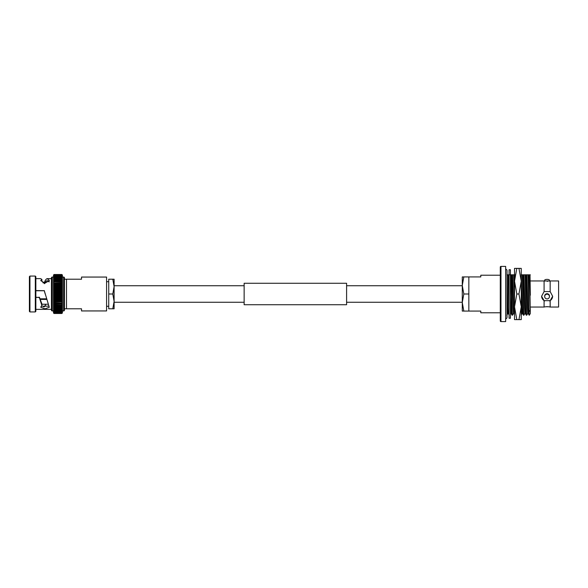 <?xml version="1.0" encoding="UTF-8"?>
<svg xmlns="http://www.w3.org/2000/svg" width="588" height="588" viewBox="0 0 588 588"><rect width="100%" height="100%" fill="white"/><g stroke="black" fill="none" stroke-linecap="round" stroke-linejoin="round"><path stroke-width="0.88" d="M53.501 295.345L62.394 295.345L53.501 295.345L53.501 296.683L54.045 296.095L53.501 295.367L53.501 292.662L53.501 295.338L54.045 294.706L53.501 294.015L54.045 291.905L53.501 291.317L53.501 292.633L62.394 292.655L62.394 296.683L61.843 296.095L62.394 295.367L62.394 310.942L63.636 310.942A0.808 0.808 0 0 0 64.445 310.133L64.445 277.867A0.808 0.808 0 0 0 63.636 277.058L63.636 310.942M52.258 277.058L52.258 310.942A0.808 0.808 0 0 1 51.45 310.133L51.45 277.867A0.808 0.808 0 0 1 52.258 277.058L53.501 277.058L53.501 291.317L62.394 291.317L62.394 292.633L61.843 291.927L62.394 291.317L62.394 277.058L63.636 277.058M53.567 289.796L54.045 289.193L53.501 288.671L53.501 291.288L54.045 290.553L53.501 289.987L62.394 289.987L62.394 291.288L61.843 290.553L62.394 289.987L61.843 289.164L62.387 288.671L62.394 289.957M62.379 287.378L61.843 287.855L62.394 288.649L62.379 287.378L53.508 287.378L54.045 287.833L53.508 287.378L53.501 288.671L62.387 288.671M53.501 286.135L53.501 287.363L54.045 286.547L53.523 286.121L62.372 286.121L61.843 286.525L62.394 287.363L62.372 286.121M53.537 284.901L53.501 286.113L54.045 285.283L53.537 284.901L62.357 284.901L61.843 285.283L62.394 286.18M62.299 281.512L62.394 282.637L54.045 282.872L53.501 282.652L54.045 281.777L53.596 281.512L62.299 281.512L61.843 281.755L62.394 283.747L61.843 282.894L62.394 284.908L61.843 284.063L62.394 284.908L61.843 285.261L54.045 285.261M53.552 283.717L62.343 283.717L53.552 283.717L53.501 284.908L54.045 284.063L53.501 284.982M53.596 281.512L53.501 283.747L54.045 282.894L53.501 283.82M53.618 280.498L62.269 280.498L53.618 280.498L53.501 281.579L54.045 280.726L53.501 281.674M53.648 279.543L53.501 280.594L54.045 279.741L53.648 279.543L62.24 279.543L61.843 279.741L62.269 280.498M53.677 278.668L53.501 279.668L54.045 278.83L53.677 278.668L62.21 278.668L61.843 278.808L62.24 279.543M53.714 277.859L53.501 278.822L53.714 277.859L62.181 277.859L62.21 278.668M53.751 277.132L53.501 278.05L53.751 277.132L62.144 277.132L62.181 277.859M62.394 278.161L62.144 277.132M54.045 276.573L53.501 277.36L54.045 276.573L61.843 276.573L62.394 277.36L61.843 276.573M53.787 276.492L62.108 276.492M53.824 275.934L53.501 276.757L53.824 275.934L62.071 275.934L62.394 276.757L62.071 275.934M53.501 277.058L54.045 275.507L53.501 276.242L54.045 275.111L53.501 275.816L54.045 274.816L53.501 275.243L54.045 274.618L61.843 274.618L62.394 275.243L61.843 274.809L62.394 275.478L61.843 275.103L62.394 277.058M53.861 275.463L62.034 275.463M53.905 275.088L61.99 275.088M53.942 274.802L61.953 274.802M54.045 274.618L53.501 275.096L54.03 274.515L61.865 274.515L62.394 276.242L62.394 275.096L61.843 274.618M53.986 274.611L61.909 274.611M62.394 275.052L61.865 274.515L62.394 275.221M53.501 275.221L54.03 274.515L61.843 274.515M61.843 282.872L54.045 282.894L61.843 282.872M43.556 306.811L44.306 306.811L45.886 304.239M49.142 281.931L47.341 280.682C46.423 280.704 45.496 281.681 44.57 283.592L44.497 282.159L44.32 282.732L42.85 282.732M35.853 297.418L38.72 297.418L39.499 297.998L41.888 305.481L40.741 307.223L44.989 308.847L49.289 307.259L44.306 290.759L35.853 290.759M41.226 306.208L48.914 306.142M39.374 297.241L38.72 297.241L39.499 297.469L41.888 303.952L41.888 305.481M29.944 276.066L29.4 276.617L29.4 311.383L29.944 311.934L35.309 311.934L35.309 276.066L29.944 276.066L29.944 311.934M35.309 276.066L35.853 276.617L35.853 311.383L35.309 311.934M35.853 309.369L51.45 309.369M35.853 278.631L40.572 278.631L41.888 279.41L40.741 280.601L44.989 283.144L49.289 280.638L47.341 278.631L51.45 278.631M35.853 290.67L44.328 290.67L35.853 290.582M44.32 290.582L44.57 292.001M45.188 294L44.497 291.435M52.258 310.942L53.501 310.942L53.501 300.608L54.045 300.167L61.843 300.167L62.394 300.608L61.843 300.167L62.394 299.351L62.394 300.578M53.501 296.683L62.394 296.683L53.501 296.683L53.501 298.013L54.045 297.477L53.501 296.712L53.501 300.578M81.519 308.788L81.519 310.942L106.582 310.942L106.582 277.058L81.519 277.058L81.519 279.212L66.488 279.212L66.488 308.788L81.519 308.788M53.567 288.465L54.045 287.855L61.843 287.855M62.394 284.93L62.394 286.113M61.843 280.726L62.394 281.579L62.394 280.608M62.394 279.69L62.394 280.594M62.394 278.065L62.394 279.668M54.045 278.808L61.843 278.83L54.045 278.83L53.501 279.77M61.843 279.741L54.045 279.741L53.501 280.689M54.045 281.755L61.843 281.777L54.045 281.777L53.501 282.718M61.843 285.283L54.045 285.283L53.501 286.18M62.328 298.204L62.394 299.329L61.843 298.836L62.394 298.043L61.843 297.447L62.394 296.712L62.394 298.013L53.501 298.013L53.501 299.329L54.045 298.836L61.843 298.836M53.501 301.887L53.501 304.239L54.045 305.106L53.501 304.253L54.045 303.959L53.501 304.239L54.045 303.959L53.501 303.092L54.045 302.739L53.501 303.07L54.045 302.739L53.501 301.887L54.045 301.475L53.501 300.637L53.501 301.864L54.045 301.475L62.394 301.864L62.394 300.637L61.843 301.453L62.394 301.864L61.843 302.717L62.394 301.887L62.394 306.399L61.843 306.245L62.394 305.363L61.843 306.223L62.394 306.326L62.394 307.392L61.843 307.296L62.394 307.392M54.045 303.937L61.843 303.937L62.394 303.092L61.843 303.937L62.394 304.239L61.843 305.106L62.394 304.18M54.045 307.274L61.843 307.274L62.394 306.421L61.843 307.296L53.501 307.392L54.045 307.296L53.501 306.421L53.501 307.392M62.394 307.311L61.843 308.259L62.394 307.406L62.394 308.31L61.843 308.281L62.394 308.31M53.501 311.236L54.045 312.015L62.394 311.75L61.843 313.485L54.03 313.485L53.501 312.948L54.045 313.485L53.501 312.904L54.045 313.389L53.501 312.757L54.045 313.191L53.501 311.243L61.843 311.442L62.394 310.64L61.843 311.427L62.394 311.236L61.843 312.007L62.394 311.243L62.394 312.948L61.843 313.485L62.394 312.948M53.501 311.64L53.501 312.948M53.501 312.904L54.045 313.389L61.843 313.389L62.394 312.904M53.501 312.632L54.045 313.191L61.843 313.191L62.394 312.757M53.501 312.397L54.045 312.897L61.843 312.897L62.394 312.397M53.501 312.177L61.843 312.5L62.394 312.066M53.501 310.64L54.045 310.773L53.501 309.95L53.501 310.626L54.045 310.773L61.843 310.773L62.394 310.626L61.843 310.773L62.394 309.95L62.394 310.626M53.501 309.067L54.045 309.192L53.501 308.332L53.501 309.935L54.045 310.023L53.501 309.178L62.394 309.163L62.394 308.332L61.843 309.17L62.394 309.163L61.843 310.008L62.394 309.839M53.501 309.839L61.843 310.023L62.394 309.935L62.394 309.067M53.501 307.406L53.501 308.31L61.843 308.281L54.045 308.259L53.501 307.311M53.501 308.31L54.045 308.259M53.501 304.18L53.501 306.399L54.045 306.245L53.501 305.363L54.045 305.128L62.394 305.282M53.501 306.399L61.843 306.245L54.045 306.223M53.501 305.282L62.394 305.348M54.045 303.959L62.394 304.239M54.045 302.739L62.394 303.07L54.045 302.717M53.501 299.351L53.501 300.608L54.045 300.167L53.501 298.043M61.843 294.706L62.394 295.338L62.394 294.015L61.843 294.706L54.045 294.706L61.843 294.684M48.194 304.239L41.888 304.239M46.672 299.417L40.138 299.417M46.503 298.822L39.94 298.822M64.445 308.788L66.488 308.788M66.488 279.212L64.445 279.212M62.394 292.662L61.843 293.294L62.394 294L62.394 292.655M62.394 299.351L53.508 299.329M62.379 300.622L53.501 300.637M53.501 297.998L62.372 297.998M47.341 278.631C46.393 278.668 45.445 279.844 44.497 282.159M38.72 297.418L35.853 297.241M41.888 281.358L41.888 279.41M49.142 281.167L49.142 280.072M43.865 283.034L44.32 282.732M44.328 283.034L44.32 283.644M53.501 294L62.394 294M53.552 299.307L62.343 299.307M53.596 300.578L62.299 300.578M106.582 281.703L108.736 281.703M106.582 306.297L108.736 306.297M112.793 308.788L114.109 308.788L114.109 301.394L112.793 308.788L108.736 308.788L108.736 294L112.793 294L114.109 301.394L114.109 286.606L112.793 294M112.793 279.212L114.109 286.606L114.109 279.212L108.736 279.212L108.736 294M244.138 304.724L244.138 283.276L346.597 283.276L346.597 304.724L244.138 304.724M530.325 280.954L544.091 280.954L544.091 291.582L541.607 296.264L544.091 300.659L550.162 300.659L550.162 307.046A13.664 13.664 0 0 0 544.091 307.046L530.325 307.046M544.091 280.954L550.162 280.954L550.162 291.582L544.091 291.582M547.127 281.292L547.781 281.277L547.127 281.292M547.759 306.723A2.389 1.536 180 0 1 547.068 306.789A2.389 1.536 180 0 1 546.392 306.723M547.068 298.902A2.389 2.352 180 0 0 549.457 296.55A2.389 2.352 180 0 0 547.068 294.198A2.389 2.352 180 0 0 544.672 296.55A2.389 2.352 180 0 0 547.068 298.902M549.457 296.55L549.457 296.073A2.389 2.352 180 0 0 547.068 293.721A2.389 2.352 180 0 0 544.672 296.073L544.672 296.55M544.672 281.086L544.672 280.197A2.389 0.816 0 0 1 547.068 279.381A2.389 0.816 0 0 1 549.457 280.197L549.457 281.101M500.969 266.401L505.665 266.401L505.665 321.599L500.969 321.599A0.684 0.684 0 0 1 500.285 320.916L500.285 267.084A0.684 0.684 0 0 1 500.969 266.401L500.969 321.599M463.814 276.926L462.286 276.926L462.286 285.459L463.814 276.926L468.842 276.926L468.842 311.074L468.842 276.926L480.8 276.926L480.8 275.213L500.285 275.213M468.842 294L463.814 294L462.286 285.459L462.286 311.074L480.8 311.074L480.8 312.787L500.285 312.787M527.921 274.809C528.325 282.865 528.737 316.447 529.149 315.175L528.142 313.455L527.803 307.767L526.811 274.809L530.016 274.809L530.325 295.22L530.016 274.809M529.149 315.175L528.384 274.809M527.767 313.455L526.782 315.161L526.282 315.161C525.893 316.447 525.481 282.865 525.077 274.809L526.811 274.809M526.767 315.175C526.356 316.447 525.944 282.865 525.54 274.809M521.115 274.809L522.225 274.809C522.636 282.865 523.048 316.447 523.452 315.175L522.453 313.455L522.115 307.767L521.247 276.389M523.452 315.175L523.915 315.175C523.511 316.447 523.1 282.865 522.695 274.809L525.077 274.809M522.225 274.809L522.695 274.809M514.522 307.612L513.692 274.809L515.014 274.809M514.522 287.223L514.155 274.809M509.737 274.809L510.847 274.809C511.251 282.865 511.663 316.447 512.067 315.175L511.068 313.455L510.421 296.271M512.067 315.175L512.53 315.175C512.126 316.447 511.714 282.865 511.31 274.809L513.692 274.809M510.847 274.809L511.31 274.809M509.076 314.095L507.995 274.809L509.326 274.809M509.076 298.822L508.458 274.809M550.162 280.954L558.6 280.954L558.6 307.046L550.162 307.046M544.091 300.659L544.091 307.046M550.162 300.659L552.646 296.264L550.162 291.582M513.537 313.455L512.53 315.175M524.922 313.455L523.915 315.175M529.332 315.175L530.325 313.47L529.656 274.809M526.282 315.161L525.297 313.455L524.959 307.767L523.967 274.809M514.522 314.506L513.912 313.455L513.574 307.767L512.582 274.809M509.208 315.161L508.223 313.455L507.878 307.767L507.025 276.669M506.885 274.809L507.995 274.809M529.332 311.456L530.325 310.045L529.244 274.809M528.156 313.47L527.752 313.47L527.392 307.767L526.4 274.809M525.312 313.47L524.9 313.47L524.547 307.767L523.555 274.809M522.467 313.47L522.056 313.47L521.703 307.767L521.247 289.597M513.927 313.47L513.522 313.47L513.162 307.767L512.17 274.809M511.082 313.47L510.671 313.47L510.421 310.604M508.238 313.47L507.826 313.47L507.473 307.767L507.025 290.229M529.876 274.809L530.325 274.809M541.607 296.168A5.52 5.439 180 0 0 544.65 300.931M549.604 300.931A5.52 5.439 180 0 0 552.646 296.168M507.025 274.809L507.025 270.774A1.705 1.705 0 0 0 505.665 269.106M507.025 314.867L507.025 317.226A1.705 1.705 0 0 1 505.665 318.894M463.814 311.074L462.286 302.541L463.814 294M518.954 319.615L521.247 319.615L521.247 306.811L518.954 319.615L516.808 319.615L514.522 306.811L516.808 294L514.522 281.189L516.808 268.385L514.522 268.385L514.522 319.615L516.808 319.615M518.954 268.385L521.247 281.189L521.247 268.385L516.808 268.385M518.954 294L521.247 306.811L521.247 281.189L518.954 294L516.808 294M510.421 318.248L509.076 318.248L509.076 269.752L510.421 269.752L510.421 318.248M54.045 293.294L61.843 293.294L54.045 293.316M54.045 291.927L61.843 291.927M54.045 291.905L61.843 291.905M54.045 290.553L61.843 290.553M54.045 290.523L61.843 290.523M54.045 289.193L61.843 289.193M54.045 289.164L61.843 289.164M61.843 287.833L54.045 287.855M61.843 286.525L54.045 286.547L61.843 286.525M54.045 284.041L61.843 284.041M54.045 280.704L61.843 280.704M54.045 279.719L61.843 279.719M61.843 277.977L54.045 277.992L61.843 277.977M61.843 277.227L54.045 277.242L61.843 277.227M54.045 276.558L61.843 276.558M61.843 275.985L54.045 275.993L61.843 275.985M61.843 275.5L54.045 275.507L61.843 275.5M61.843 275.103L54.045 275.111L61.843 275.103M61.843 274.809L54.045 274.816L61.843 274.809M54.045 274.611L61.843 274.611M61.843 313.485L54.03 313.485M54.045 313.382L61.843 313.382M54.045 313.184L61.843 313.184M54.045 312.889L61.843 312.889M54.045 312.493L61.843 312.493M54.045 312.007L61.843 312.007M54.045 311.427L61.843 311.427M54.045 310.758L61.843 310.758M54.045 310.008L61.843 310.008M54.045 309.17L61.843 309.17M54.045 301.453L61.843 301.453M54.045 300.145L61.843 300.145M54.045 298.807L61.843 298.807M54.045 297.477L61.843 297.477M54.045 297.447L61.843 297.447M54.045 296.095L61.843 296.095M54.045 296.073L61.843 296.073M39.499 297.469L39.499 297.998M462.286 285.731L346.597 285.731M244.138 285.731L114.109 285.731M462.286 302.269L346.597 302.269M244.138 302.269L114.109 302.269M53.523 301.879L62.372 301.879M53.537 303.099L62.357 303.099M53.552 304.283L62.343 304.283M53.574 305.415L62.321 305.415M53.596 306.488L62.299 306.488M53.618 307.502L62.269 307.502M53.648 308.457L62.24 308.457M53.677 309.332L62.21 309.332M53.714 310.141L62.181 310.141M53.751 310.868L62.144 310.868M53.787 311.508L62.108 311.508M53.824 312.066L62.071 312.066M53.861 312.537L62.034 312.537M53.905 312.912L61.99 312.912M53.942 313.198L61.953 313.198M53.986 313.389L61.909 313.389M522.07 313.455L521.086 315.161M510.678 313.47L510.421 313.918M507.841 313.455L506.856 315.161M507.025 317.226L507.025 270.774"/></g></svg>
